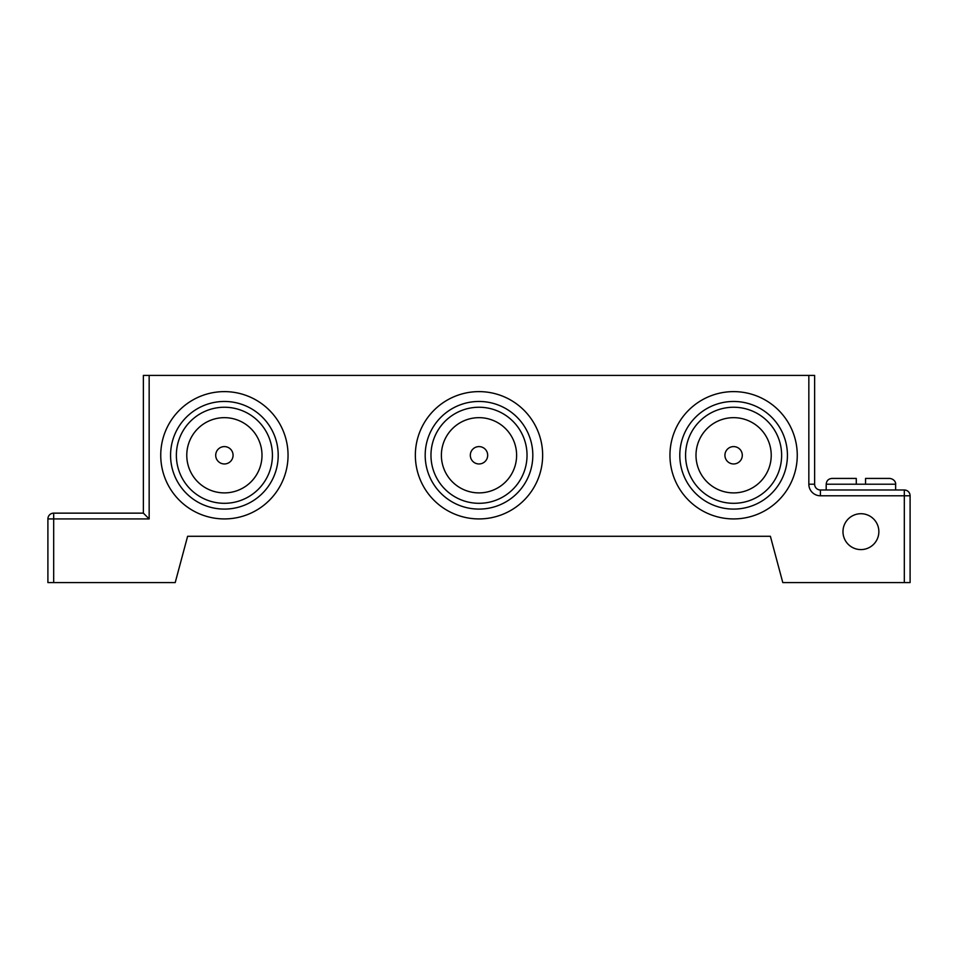 <?xml version="1.0" encoding="UTF-8"?>
<svg xmlns="http://www.w3.org/2000/svg" width="958" height="958" viewBox="0 0 958 958"><rect width="100%" height="100%" fill="white"/><g stroke="black" fill="none" stroke-linecap="round" stroke-linejoin="round"><path stroke-width="1.44" d="M895.634 489.993L895.634 484.209L826.191 484.209L826.191 489.993M781.632 455.278A48.032 48.032 0 0 0 733.612 407.246A48.032 48.032 0 0 0 685.581 455.278A48.032 48.032 0 0 0 733.612 503.309A48.032 48.032 0 0 0 781.632 455.278M787.428 455.278A53.816 53.816 0 0 0 733.612 401.462A53.816 53.816 0 0 0 679.797 455.278A53.816 53.816 0 0 0 733.612 509.093A53.816 53.816 0 0 0 787.428 455.278M695.999 455.278A37.613 37.613 0 0 0 733.612 492.891A37.613 37.613 0 0 0 771.226 455.278A37.613 37.613 0 0 0 733.612 417.664A37.613 37.613 0 0 0 695.999 455.278M724.931 455.278A8.682 8.682 0 0 0 733.612 463.959A8.682 8.682 0 0 0 742.294 455.278A8.682 8.682 0 0 0 733.612 446.596A8.682 8.682 0 0 0 724.931 455.278M527.032 455.278A48.032 48.032 0 0 0 479 407.246A48.032 48.032 0 0 0 430.968 455.278A48.032 48.032 0 0 0 479 503.309A48.032 48.032 0 0 0 527.032 455.278M532.816 455.278A53.816 53.816 0 0 0 479 401.462A53.816 53.816 0 0 0 425.184 455.278A53.816 53.816 0 0 0 479 509.093A53.816 53.816 0 0 0 532.816 455.278M441.387 455.278A37.613 37.613 0 0 0 479 492.891A37.613 37.613 0 0 0 516.613 455.278A37.613 37.613 0 0 0 479 417.664A37.613 37.613 0 0 0 441.387 455.278M470.318 455.278A8.682 8.682 0 0 0 479 463.959A8.682 8.682 0 0 0 487.682 455.278A8.682 8.682 0 0 0 479 446.596A8.682 8.682 0 0 0 470.318 455.278M797.26 455.278A63.647 63.647 0 0 0 733.612 391.618A63.647 63.647 0 0 0 669.953 455.278A63.647 63.647 0 0 0 733.612 518.925A63.647 63.647 0 0 0 797.26 455.278M542.647 455.278A63.647 63.647 0 0 0 479 391.618A63.647 63.647 0 0 0 415.353 455.278A63.647 63.647 0 0 0 479 518.925A63.647 63.647 0 0 0 542.647 455.278M272.419 455.278A48.032 48.032 0 0 0 224.388 407.246A48.032 48.032 0 0 0 176.368 455.278A48.032 48.032 0 0 0 224.388 503.309A48.032 48.032 0 0 0 272.419 455.278M278.203 455.278A53.816 53.816 0 0 0 224.388 401.462A53.816 53.816 0 0 0 170.572 455.278A53.816 53.816 0 0 0 224.388 509.093A53.816 53.816 0 0 0 278.203 455.278M186.774 455.278A37.613 37.613 0 0 0 224.388 492.891A37.613 37.613 0 0 0 262.001 455.278A37.613 37.613 0 0 0 224.388 417.664A37.613 37.613 0 0 0 186.774 455.278M215.706 455.278A8.682 8.682 0 0 0 224.388 463.959A8.682 8.682 0 0 0 233.069 455.278A8.682 8.682 0 0 0 224.388 446.596A8.682 8.682 0 0 0 215.706 455.278M288.047 455.278A63.647 63.647 0 0 0 224.388 391.618A63.647 63.647 0 0 0 160.74 455.278A63.647 63.647 0 0 0 224.388 518.925A63.647 63.647 0 0 0 288.047 455.278M842.98 531.654A17.939 17.939 0 0 0 860.919 549.593A17.939 17.939 0 0 0 878.857 531.654A17.939 17.939 0 0 0 860.919 513.716A17.939 17.939 0 0 0 842.98 531.654M865.541 484.209L865.541 478.425L889.85 478.425C895.97 479.455 895.862 484.52 895.634 484.209M820.407 495.777L820.407 489.993A5.784 5.784 0 0 1 814.623 484.209A5.784 5.784 0 0 0 820.407 489.993L904.316 489.993A5.784 5.784 0 0 1 910.1 495.777L910.1 582.584L904.316 582.584L904.316 495.777L820.407 495.777A11.568 11.568 0 0 1 808.839 484.209L808.839 375.416L814.623 375.416L814.623 484.209L814.623 375.416M149.161 375.416L149.161 518.925L53.684 518.925L53.684 582.584L47.9 582.584L47.9 518.925A5.784 5.784 0 0 1 53.684 513.141L143.377 513.141L143.377 375.416L808.839 375.416M53.684 582.584L175.206 582.584L187.612 536.288L770.388 536.288L782.794 582.584L904.316 582.584M149.161 518.925L143.377 513.141M826.191 484.209C826.538 480.688 828.466 478.761 831.987 478.425L856.284 478.425L856.284 484.209M904.316 489.993A5.784 5.784 0 0 1 910.1 495.777L904.316 495.777L904.316 489.993M47.9 518.925A5.784 5.784 0 0 1 53.684 513.141L53.684 518.925L47.9 518.925M814.623 494.232A11.568 11.568 0 0 1 808.839 484.209L814.623 484.209"/></g></svg>
